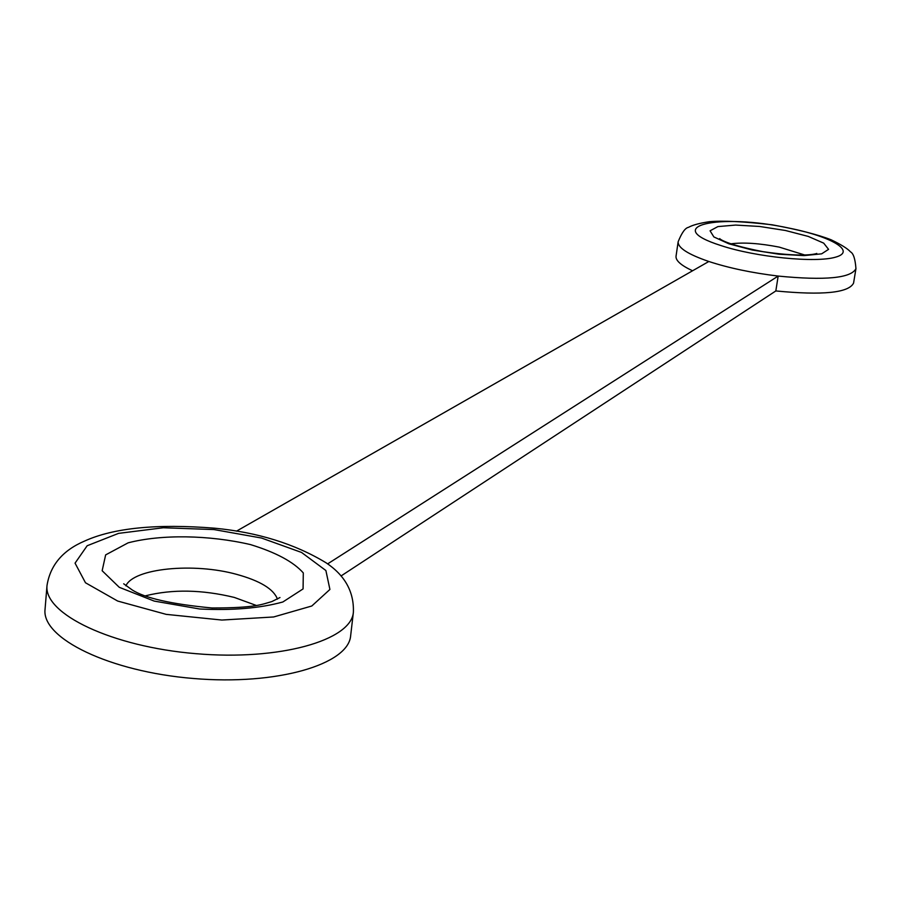 <?xml version="1.0" encoding="UTF-8"?>
<svg xmlns="http://www.w3.org/2000/svg" width="901" height="901" viewBox="0 0 901 901"><rect width="100%" height="100%" fill="white"/><g stroke="black" fill="none" stroke-linecap="round" stroke-linejoin="round"><path stroke-width="1.35" d="M256.481 605.517L234.361 597.442C202.083 589.614 172.451 589.074 145.489 595.809M341.029 575.976L775.829 290.944L778.171 276.066C751.997 272.902 728.898 268.036 708.839 261.493L236.456 531.173M47.021 585.413L45.05 609.29C41.378 638.37 109.753 671.707 193.388 678.487C276.99 685.638 348.563 664.409 350.658 635.701L353.383 612.23C354.104 591.889 344.993 575.412 326.061 562.787C294.773 543.832 257.607 532.3 214.551 528.189C156.92 523.582 113.582 527.885 84.57 541.073C62.822 550.342 50.31 565.118 47.021 585.413C43.394 613.885 111.994 646.783 195.855 653.675C279.67 660.94 351.367 640.352 353.383 612.23M775.829 290.944C822.759 295.483 848.663 292.87 853.562 283.117L855.95 268.656C855.229 258.981 853.427 253.395 850.521 251.886C847.683 248.676 841.219 244.633 831.105 239.779C817.838 234.587 798.196 229.597 772.18 224.799C743.404 221.5 722.467 220.475 709.357 221.702C699.503 223.189 692.531 225.07 688.454 227.356C685.199 227.942 681.775 232.751 678.149 241.761C677.777 247.752 688.004 254.33 708.839 261.493M678.149 241.761L676.043 256.188C675.547 260.547 681.055 265.412 692.576 270.784M855.95 268.656C851.085 278.184 825.158 280.661 778.171 276.066L327.615 563.891M804.751 255.006L779.23 247.111C759.577 243.293 743.438 242.2 730.79 243.833M277.44 599.154C273.746 589.108 260.175 580.852 236.738 574.387C193.884 562.438 133.528 568.216 125.892 585.841M789.434 228.178C831.882 236.693 856.491 251.368 835.666 257.134C815.754 263.148 755.804 257.157 720.946 245.556C659.476 226.106 719.122 212.839 789.434 228.178M785.469 230.498L759.633 226.466L735.61 225.07L717.906 226.59L710.067 230.802L713.862 236.929L728.864 243.811L752.234 250.016L779.162 254.24L804.03 255.602L821.644 253.834L828.571 249.352L823.694 243.135L808.276 236.422L785.469 230.498M261.56 538.043L301.542 552.448L325.892 570.524L329.912 589.457L311.791 606.001L273.634 616.971L221.849 620.046L166.212 614.369L117.671 601.046L85.482 582.767L75.053 563.148L87.16 545.747L118.572 533.369L163.318 527.761L214.044 529.574L261.56 538.043M250.444 544.576C208.998 534.969 161.459 534.192 128.145 542.83L105.642 554.892L102.151 570.738L119.27 587.306L154.172 601.08L199.695 608.997C232.233 610.596 259.95 608.265 282.835 601.992L303.074 588.916L303.299 572.912C293.467 561.83 275.841 552.381 250.444 544.576M720 238.9L719.91 238.81C718.897 237.222 718.795 242.988 762.91 251.649C807.206 258.238 817.939 253.091 816.711 253.44L816.588 253.485M123.696 583.792L132.042 589.828C144.734 598.095 171.404 604.154 212.05 607.984C256.233 608.006 262.394 604.166 271.82 601.586L279.974 597.532"/></g></svg>
